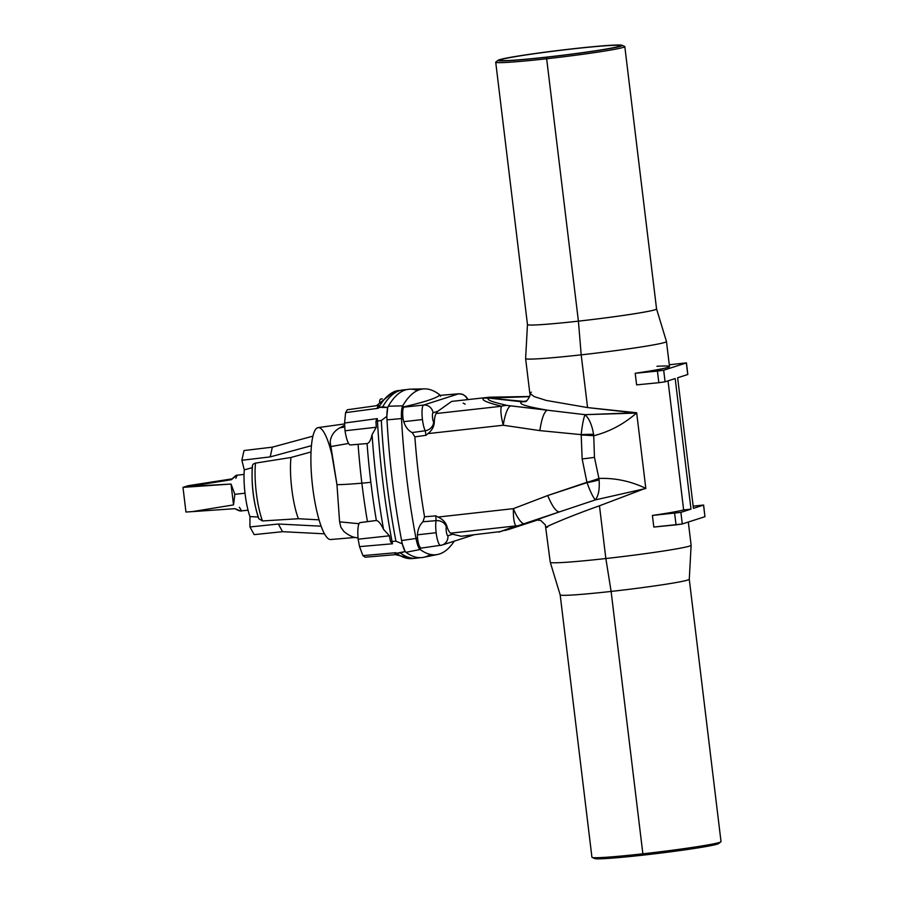 <?xml version="1.0" encoding="UTF-8"?>
<svg xmlns="http://www.w3.org/2000/svg" width="904" height="904" viewBox="0 0 904 904"><rect width="100%" height="100%" fill="white"/><g stroke="black" fill="none" stroke-linecap="round" stroke-linejoin="round"><path stroke-width="1.36" d="M406.811 389.579L403.387 389.873A365.668 78.863 83.6 0 0 382.641 406.856L378.787 407.376A365.566 78.84 -96.4 0 1 395.681 391.183A8.78 8.565 -107.8 0 0 394.268 391.5A8.78 8.565 72.2 0 1 395.681 391.183A365.566 78.84 -96.4 0 1 398.619 390.505A365.566 78.84 83.6 0 0 395.681 391.183A365.566 78.84 83.6 0 0 378.787 407.376L387.714 407.467L386.844 416.36A204.62 44.126 83.6 0 0 386.901 417.456A19.018 4.102 83.6 0 0 387.002 419.863A19.018 4.102 -96.4 0 1 386.901 417.456A19.018 4.102 -96.4 0 1 387.906 407.116A19.018 4.102 -96.4 0 1 388.313 406.224A365.668 78.863 -96.4 0 1 417.478 390.517M361.238 444.033L350.594 444.926A17.865 3.853 -96.4 0 1 345.023 430.767A17.865 3.853 83.6 0 0 350.402 444.96L367.069 443.559C369.16 443.141 370.821 440.169 372.075 434.632L376.279 427.253L345.023 430.767A203.626 43.912 -96.4 0 1 344.582 423.027L377.307 418.608L377.465 421.015A204.666 44.138 83.6 0 0 392.053 541.496L395.918 541.157L402.28 543.846L405.15 551.542A365.51 78.829 83.6 0 0 405.41 551.745A19.018 4.102 83.6 0 0 405.998 552.321A19.018 4.102 -96.4 0 1 405.41 551.745A19.018 4.102 -96.4 0 1 402.077 542.807A19.018 4.102 -96.4 0 1 401.602 540.524A204.767 44.16 -96.4 0 1 387.002 419.863L401.5 418.575A17.73 3.819 -96.4 0 1 402.732 405.851L388.313 406.224A19.018 4.102 83.6 0 0 387.906 407.116A19.018 4.102 83.6 0 0 386.901 417.456A204.62 44.126 -96.4 0 1 386.844 416.36L381.318 420.496A204.767 44.16 83.6 0 0 395.918 541.157A204.767 44.16 -96.4 0 1 381.318 420.496L377.465 421.015A8.78 2.181 176.9 0 0 375.94 421.23A204.473 44.093 83.6 0 0 376.279 427.253L372.075 434.632C370.821 440.169 369.16 443.141 367.069 443.559A183.93 39.663 83.6 0 0 370.855 482.295A26.77 1.141 173.1 0 1 361.86 483.177A80.885 3.458 173.1 0 1 336.966 484.668L339.599 521.845L359.024 523.71L339.599 521.845L340.898 527.337L344.085 531.699L340.898 527.337L339.599 521.845L336.966 484.668A80.885 3.458 -6.9 0 0 361.86 483.177A181.139 39.064 83.6 0 0 367.442 521.597A181.139 39.064 -96.4 0 1 361.86 483.177A26.77 1.141 -6.9 0 0 370.855 482.295A183.93 39.663 83.6 0 0 376.369 520.478A183.93 39.663 -96.4 0 1 370.855 482.295A183.93 39.663 -96.4 0 1 367.069 443.559L364.222 443.796M424.473 388.867A364.38 78.58 -96.4 0 1 438.937 394.212A364.38 78.58 83.6 0 0 402.732 405.851A364.38 78.58 -96.4 0 1 424.473 388.867L410.133 389.183A365.668 78.863 83.6 0 0 388.313 406.224L402.732 405.851A17.73 3.819 83.6 0 0 401.5 418.575A203.49 43.889 83.6 0 0 416.009 538.479L401.602 540.524L416.009 538.479A203.49 43.889 -96.4 0 1 401.5 418.575L387.002 419.863A204.767 44.16 83.6 0 0 401.602 540.524A19.018 4.102 83.6 0 0 402.077 542.807A19.018 4.102 83.6 0 0 405.41 551.745A365.51 78.829 -96.4 0 1 405.15 551.542L400.314 552.954A365.668 78.863 -96.4 0 0 415.896 558.254L412.009 558.582A365.566 78.84 -96.4 0 1 396.438 553.293A8.78 8.407 126.2 0 1 394.845 553.282A365.363 78.795 83.6 0 0 396.709 554.559A365.363 78.795 -96.4 0 1 394.845 553.282L395.794 552.717L396.438 553.293A365.566 78.84 83.6 0 0 412.009 558.582L395.421 554.672M420.202 557.678L416.8 558.152A365.668 78.863 83.6 0 1 400.314 552.954L396.438 553.293L405.15 551.542L402.28 543.846A204.62 44.126 -96.4 0 1 402.077 542.807A204.62 44.126 83.6 0 0 402.28 543.846L395.918 541.157L392.053 541.496L392.46 543.779L359.543 546.626A203.626 43.912 -96.4 0 1 358.142 539.191A17.865 3.853 -96.4 0 1 359.995 522.648A17.865 3.853 -96.4 0 1 360.278 522.602A17.865 3.853 83.6 0 0 360.142 522.614A17.865 3.853 83.6 0 0 359.995 522.648L367.758 521.563M367.442 521.619L376.369 520.478C378.573 520.953 380.957 523.913 383.533 529.337A200.281 43.189 -96.4 0 1 372.075 434.632A200.281 43.189 83.6 0 0 383.533 529.337C380.957 523.913 378.573 520.953 376.369 520.478L359.995 522.648A17.865 3.853 83.6 0 0 358.142 539.191L389.421 535.812L383.533 529.337L389.421 535.812L358.142 539.191A203.626 43.912 83.6 0 0 359.543 546.626L362.899 555.621L395.794 552.717L362.899 555.621L359.543 546.626L392.46 543.779L390.505 541.598A204.473 44.093 -96.4 0 1 389.421 535.812A204.473 44.093 83.6 0 0 390.505 541.598A8.78 2.893 -10.8 0 0 392.053 541.496A204.666 44.138 -96.4 0 1 377.465 421.015L381.318 420.496L386.844 416.36L387.714 407.467A365.51 78.829 -96.4 0 1 387.906 407.116A365.51 78.829 83.6 0 0 387.714 407.467L382.641 406.856A365.668 78.863 -96.4 0 1 402.483 389.974L394.268 391.5L376.459 405.693M458.565 393.828A13.707 2.949 -96.4 0 1 458.712 393.794A13.707 2.949 83.6 0 0 458.565 393.828L439.457 395.432L458.565 393.828L423.671 405.048L458.565 393.828A8.78 8.565 72.2 0 1 467.458 399.647A8.78 8.565 -107.8 0 0 458.565 393.828M439.852 395.545L439.457 395.432C435.231 398.54 423.603 402.291 404.563 406.664C423.603 402.291 435.231 398.54 439.457 395.432M430.394 554.412A365.668 78.863 -96.4 0 1 405.998 552.321L420.111 549.485A17.73 3.819 -96.4 0 1 416.009 538.479L417.478 537.631L417.388 534.829C417.851 529.19 419.705 524.84 422.97 521.766L424.541 516.805A187.953 40.533 -96.4 0 1 414.868 436.858L412.179 432.564C408.303 430.654 405.478 427.027 403.704 421.671C405.478 427.027 408.303 430.654 412.179 432.564L425.242 430.745A13.707 2.949 -96.4 0 1 422.45 419.558L403.704 421.671L403.105 418.914L401.5 418.575L403.105 418.914C402.37 412.947 402.596 409.026 403.783 407.15L402.732 405.851L403.783 407.15L423.671 405.048A8.78 8.565 72.2 0 1 433.016 412.823L437.773 411.297L433.016 412.823A4.927 1.062 83.6 0 0 432.462 416.721A4.927 1.062 83.6 0 0 433.581 422.066L434.214 423.49A24.137 5.209 -96.4 0 1 436.146 413.535L501.562 406.246L436.146 413.535A348.842 75.235 -96.4 0 1 437.773 411.297L451.661 401.41L437.773 411.297A348.842 75.235 83.6 0 0 436.146 413.535A24.137 5.209 83.6 0 0 434.214 423.49C433.626 427.389 431.536 430.756 427.931 433.615L426.01 435.31L414.868 436.858A187.953 40.533 83.6 0 0 424.541 516.805L435.751 515.856L438.022 517.054C442.214 519.02 445.05 521.721 446.519 525.156L446.271 526.862A4.927 1.062 83.6 0 0 446.474 532.501A4.927 1.062 83.6 0 0 447.898 535.767A8.78 8.565 72.2 0 1 440.655 545.383A13.707 2.949 -96.4 0 1 440.542 545.417A13.707 2.949 -96.4 0 1 436.146 532.716L417.388 534.829L417.478 537.631C418.156 543.473 419.275 546.92 420.835 547.96L421.659 548.016M645.829 488.533L645.603 488.273C630.574 481.131 615.014 477.854 598.911 478.442A18.283 2.418 163 0 1 586.922 482.295L547.7 495.539L513.348 508.658C513.269 518.308 514.173 524.049 516.037 525.879L450.621 533.168L516.037 525.879L500.364 531.586L516.037 525.879C514.173 524.049 513.269 518.308 513.348 508.658L438.022 517.054L513.348 508.658L547.7 495.539L587.001 482.623L582.153 458.927A18.283 0.78 -6.9 0 0 594.459 457.367L593.747 435.739C609.443 431.762 623.692 424.213 636.506 413.071L585.001 414.665L636.665 412.744L645.829 488.533L636.665 412.744L587.577 407.58L546.242 400.438L534.377 396.653L529.834 393.432L534.377 396.653L546.242 400.438L587.577 407.58L581.193 354.843A70.941 3.028 -6.9 0 0 666.463 341.52A70.941 3.028 173.1 0 1 581.193 354.843L587.577 407.58L636.506 413.071C623.692 424.213 609.443 431.762 593.747 435.739L594.459 457.367L598.911 478.442L594.459 457.367A18.283 0.78 173.1 0 1 582.153 458.927L586.922 482.295A18.283 2.418 -17 0 0 598.911 478.442C615.014 477.854 630.574 481.131 645.603 488.273L599.465 505.799L605.849 558.536A70.941 3.028 -6.9 0 0 691.119 545.236L688.317 522.049M498.16 60.252L495.867 61.969A65.02 2.78 -6.9 0 0 546.66 58.76L546.999 57.167A62.534 2.667 -6.9 0 0 619.183 44.997A62.534 2.667 -6.9 0 0 514.082 56.715A62.534 2.667 -6.9 0 0 546.999 57.167A62.534 2.667 173.1 0 1 498.16 60.252A62.534 2.667 173.1 0 1 559.768 50.308A62.534 2.667 173.1 0 1 621.975 45.268A62.534 2.667 173.1 0 1 546.999 57.167L546.66 58.76A65.02 2.78 -6.9 0 0 624.607 46.386L621.975 45.268M547.462 57.02A60.331 2.576 173.1 0 1 515.698 56.579A60.331 2.576 173.1 0 1 617.116 45.279A60.331 2.576 173.1 0 1 547.462 57.02A60.331 2.576 -6.9 0 0 619.986 45.709A60.331 2.576 -6.9 0 0 559.779 50.398A60.331 2.576 -6.9 0 0 500.194 60.206A60.331 2.576 -6.9 0 0 547.462 57.02M718.578 843.568L720.872 841.861A65.02 2.78 173.1 0 1 642.868 853.817A65.02 2.78 173.1 0 1 592.131 857.433L594.764 858.551A62.534 2.667 -6.9 0 0 656.971 853.523A62.534 2.667 -6.9 0 0 718.578 843.568A62.534 2.667 -6.9 0 0 717.494 842.98A62.534 2.667 173.1 0 1 656.971 853.523A62.534 2.667 173.1 0 1 595.679 857.726M244.057 474.408L236.611 475.244L231.379 479.708L189.298 486.386L231.017 484.047L234.859 494.33L233.537 504.895L192.36 511.619L234.893 508.681L240.6 510.997L248.046 510.172M239.289 507.268C242.679 511.664 241.21 512.139 234.893 508.681L185.964 512.037L182.981 487.369L185.964 512.037L192.36 511.619L233.537 504.895L231.017 484.047L182.981 487.369L188.179 485.697L232.226 478.849L188.179 485.697L182.981 487.369L231.379 479.708C236.633 474.34 238.102 473.865 235.786 478.295M234.859 494.33L245.007 493.2L234.859 494.33L231.017 484.047L233.537 504.895L234.859 494.33M656.361 308.784L656.361 308.784A65.02 2.78 173.1 0 1 578.413 321.146L581.193 354.843A70.941 3.028 173.1 0 1 525.619 358.583L529.834 393.432L531.36 392.144M536.332 519.913L540.807 520.512L545.338 524.896L550.265 562.288L560.175 594.877A65.02 2.78 -6.9 0 0 611.115 591.431L611.115 591.431A65.02 2.78 -6.9 0 0 689.119 579.464A65.02 2.78 173.1 0 1 611.115 591.431L611.115 591.431A65.02 2.78 173.1 0 1 560.378 595.047L560.378 595.047A65.02 2.78 -6.9 0 0 611.115 591.431L605.849 558.536A70.941 3.028 173.1 0 1 550.276 562.311A70.941 3.028 -6.9 0 0 605.849 558.536L599.465 505.799C564.22 518.263 538.773 529.857 547.688 527.021M653.818 527.055L652.405 515.449A70.941 3.028 -6.9 0 0 683.65 509.946L668.033 380.866L683.65 509.946A70.941 3.028 173.1 0 1 652.405 515.449L653.818 527.055L682.283 523.981L704.939 516.692L703.538 505.087L693.165 506.127L703.628 505.042L693.436 508.342L703.538 505.087L704.939 516.692L682.283 523.981L680.881 512.376L682.283 523.981L676.045 524.862L674.633 513.257L676.045 524.862L653.818 527.055M687.729 374.448L686.328 362.922L663.683 370.199L635.207 373.273L636.608 384.878L635.207 373.273A70.941 3.028 -6.9 0 0 669.491 366.504L666.474 341.542L656.564 308.942A65.02 2.78 173.1 0 1 578.413 321.157A65.02 2.78 173.1 0 1 527.62 324.355L527.62 324.366M656.937 366.289A70.941 3.028 173.1 0 1 635.207 373.273L657.434 371.092L658.835 382.697L657.434 371.092L663.683 370.199L665.084 381.816L663.683 370.199L686.328 362.922L687.741 374.527L677.638 377.77L687.831 374.471L686.43 362.866L669.276 364.775L686.43 362.866M585.001 414.665L507.426 405.467C491.629 401.941 485.527 399.5 489.143 398.122L525.213 401.546L522.026 401.805C517.348 403.715 525.755 406.495 547.27 410.133L547.282 410.133C525.755 406.495 517.348 403.715 522.026 401.805L489.143 398.122C485.527 399.5 491.629 401.941 507.426 405.467L547.27 410.133C544.163 411.704 541.677 418.529 539.835 430.609L581.193 434.643C582.187 425.355 583.453 418.688 585.001 414.665C583.453 418.688 582.187 425.355 581.193 434.643A18.283 1.299 -2.1 0 1 593.555 434.304A18.283 1.299 177.9 0 0 581.193 434.643L581.193 434.993A18.283 0.881 3.1 0 1 593.747 435.739L593.555 434.304C592.03 425.049 589.171 418.507 585.001 414.665C589.171 418.507 592.03 425.049 593.555 434.304L593.747 435.739A18.283 0.881 -176.9 0 0 581.193 434.993L582.153 458.927L581.193 434.643L539.835 430.609L503.257 425.23L427.931 433.615L503.257 425.23C500.839 415.614 500.274 409.286 501.562 406.246C485.99 402.303 480.205 399.602 484.216 398.11L489.606 397.184M656.564 308.965L624.811 46.567A65.02 2.78 173.1 0 1 546.66 58.76L578.413 321.157A65.02 2.78 -6.9 0 0 656.553 308.931A65.02 2.78 173.1 0 1 656.564 308.942A65.02 2.78 -6.9 0 1 578.413 321.146L578.413 321.146A65.02 2.78 173.1 0 1 527.461 324.57A65.02 2.78 173.1 0 1 527.461 324.547A65.02 2.78 -6.9 0 0 578.413 321.157L546.66 58.76A65.02 2.78 173.1 0 1 495.72 62.195L527.473 324.581A65.02 2.78 -6.9 0 0 578.413 321.146L581.193 354.843A70.941 3.028 -6.9 0 1 525.619 358.56L527.461 324.57M440.564 396.314L439.762 395.127A17.73 3.819 83.6 0 0 438.937 394.212L439.751 395.398L438.937 394.212A17.73 3.819 -96.4 0 1 439.932 395.376M403.704 421.671L422.45 419.558A13.707 2.949 -96.4 0 1 423.671 405.048L403.783 407.15C402.596 409.026 402.37 412.947 403.105 418.914L403.704 421.671M412.179 432.564L414.868 436.858L426.01 435.31L425.242 430.745L412.179 432.564M433.016 412.823A8.78 8.565 -107.8 0 0 423.671 405.048A13.707 2.949 83.6 0 0 422.45 419.558A13.707 2.949 83.6 0 0 425.242 430.745A8.78 7.526 -27.9 0 0 433.581 422.066A4.927 1.062 -96.4 0 1 432.462 416.721A4.927 1.062 -96.4 0 1 433.016 412.823M433.581 422.066A8.78 7.526 152.1 0 1 425.242 430.745L426.01 435.31L427.931 433.615C431.536 430.756 433.626 427.389 434.214 423.49L433.581 422.066M529.608 396.483L489.369 397.206L484.216 398.11L489.143 398.122L529.563 396.653L484.216 398.11C480.205 399.602 485.99 402.303 501.562 406.246A23.108 19.391 -77.5 0 1 507.426 405.467A23.108 19.391 102.5 0 0 501.562 406.246C500.274 409.286 500.839 415.614 503.257 425.23A23.108 5.763 -83.4 0 1 510.771 405.907A23.108 5.763 96.6 0 0 503.257 425.23L539.835 430.609C541.677 418.529 544.163 411.704 547.27 410.133M690.984 509.133L680.881 512.376L652.405 515.449L680.881 512.376L690.984 509.133L683.65 509.946L690.984 509.133L675.186 378.561L690.984 509.133M665.084 381.816L675.186 378.561L665.084 381.816L658.835 382.697L665.084 381.816M693.436 508.342L677.638 377.77L693.436 508.342M636.608 384.878L658.835 382.697L636.608 384.878M452.655 534.23L447.898 535.767L452.655 534.23A348.842 75.235 -96.4 0 1 450.621 533.168A24.137 5.209 -96.4 0 1 446.519 525.156A24.137 5.209 83.6 0 0 450.621 533.168A348.842 75.235 83.6 0 0 452.655 534.23L461.255 536.275L500.364 531.586M525.043 523.834L521.879 524.93L525.043 523.834A23.108 6.192 -109.2 0 1 525.021 523.845A23.108 6.192 -109.2 0 1 513.348 508.658A23.108 6.192 70.8 0 0 525.021 523.845A23.108 6.192 70.8 0 0 525.043 523.834L559.576 511.845C556.31 512.071 552.344 506.635 547.7 495.539C552.344 506.635 556.31 512.071 559.576 511.845L559.757 511.777M521.879 524.93A23.108 19.673 -108.9 0 1 521.755 524.975A23.108 19.673 -108.9 0 1 516.037 525.879A23.108 19.673 71.1 0 0 521.755 524.975A23.108 19.673 71.1 0 0 521.879 524.93L505.166 530.501M689.119 579.464L689.119 579.464A65.02 2.78 173.1 0 1 611.115 591.431A65.02 2.78 -6.9 0 0 689.277 579.261L691.119 545.259A70.941 3.028 173.1 0 1 605.849 558.536L611.115 591.431A65.02 2.78 173.1 0 1 560.378 595.047L560.378 595.047M405.998 552.321A365.668 78.863 83.6 0 0 423.535 557.339L437.592 554.48A364.38 78.58 -96.4 0 1 420.111 549.485L405.998 552.321M420.835 547.96C419.275 546.92 418.156 543.473 417.478 537.631L416.009 538.479A17.73 3.819 83.6 0 0 420.111 549.485L420.835 547.96L420.111 549.485A364.38 78.58 83.6 0 0 454.271 541.146A364.38 78.58 -96.4 0 1 437.592 554.48M417.388 534.829L436.146 532.716A13.707 2.949 -96.4 0 1 436.123 520.647L422.97 521.766C419.705 524.84 417.851 529.19 417.388 534.829M436.123 520.647L435.751 515.856L424.541 516.805L422.97 521.766L436.123 520.647A13.707 2.949 83.6 0 0 436.146 532.716A13.707 2.949 83.6 0 0 440.542 545.417A13.707 2.949 83.6 0 0 440.655 545.383A8.78 8.565 -107.8 0 0 447.898 535.767A4.927 1.062 -96.4 0 1 446.474 532.501A4.927 1.062 -96.4 0 1 446.271 526.862A8.78 7.13 -168.4 0 0 436.123 520.647A8.78 7.13 11.6 0 1 446.271 526.862L446.519 525.156C445.05 521.721 442.214 519.02 438.022 517.054L435.751 515.856L436.123 520.647M645.603 488.533L595.318 499.901L645.603 488.533M598.911 478.442L599.069 479.888C599.781 489.166 598.527 495.833 595.318 499.901C598.527 495.833 599.781 489.166 599.069 479.888L598.911 478.442M587.001 482.623A18.283 2.836 -11.7 0 0 599.069 479.888A18.283 2.836 168.3 0 1 587.001 482.623C590.165 491.324 592.945 497.076 595.318 499.901C592.945 497.076 590.165 491.324 587.001 482.623M559.802 511.766L595.318 499.901M704.928 516.613L703.628 505.042M522.026 401.805L526.557 400.845L522.026 401.805M463.153 403.127A348.842 75.235 -96.4 0 1 465.187 404.19M508.364 529.529L538.049 519.856L508.364 529.529M560.175 594.866L591.928 857.252A65.02 2.78 -6.9 0 0 642.868 853.817L611.115 591.431L642.868 853.817A65.02 2.78 -6.9 0 0 721.019 841.635L689.266 579.238M255.493 463.119L290.964 457.481L311.032 451.966L290.964 457.481L255.493 463.119C253.086 463.729 252.058 465.119 252.397 467.289L252.318 466.181C251.278 484.623 253.402 502.104 258.68 518.636L262.499 520.953A39.708 8.565 -96.4 0 1 255.493 463.119A39.708 8.565 83.6 0 0 262.499 520.953L298.376 518.726L319.033 519.845L298.376 518.726A41.652 8.983 -96.4 0 1 290.964 457.481A41.652 8.983 83.6 0 0 298.376 518.726L262.499 520.953M258.465 517.382A35.324 7.616 -96.4 0 1 252.397 467.289M358.086 444.316A181.139 39.064 83.6 0 0 361.86 483.177A181.139 39.064 -96.4 0 1 358.086 444.316M358.041 537.948L355.916 537.575L358.041 537.948M348.594 443.446L330.502 446.632L336.966 484.668L330.197 442.033L330.502 446.632L348.594 443.446M344.639 423.919L318.174 427.592A56.308 12.147 83.6 0 0 312.411 484.894A56.308 12.147 83.6 0 0 330.649 539.53L355.328 537.439M330.378 440.474C331.406 435.016 334.525 430.812 339.757 427.863L344.707 425.219L339.757 427.863L344.808 427.016L339.757 427.863C334.525 430.812 331.406 435.016 330.378 440.474L330.197 442.033L330.378 440.474M331.237 539.405A56.308 12.147 -96.4 0 1 313.485 493.29A56.308 12.147 -96.4 0 1 315.372 429.784A56.308 12.147 -96.4 0 1 333.531 462.317M252.476 467.594L244.295 469.865A33.425 7.209 83.6 0 0 249.945 516.568L258.465 517.043L249.945 516.568A33.425 7.209 -96.4 0 1 244.295 469.865L241.865 460.272L244.001 450.542L272.33 447.164L270.206 456.893L311.462 445.683L270.206 456.893L241.865 460.272L244.295 469.865L252.476 467.594M254.171 534.626L249.933 526.953L249.945 516.568L249.933 526.953L278.33 524.015L321.089 526.184L278.33 524.015L282.556 531.688L254.171 534.626L282.556 531.688L324.434 533.823L282.556 531.688L278.33 524.015L249.933 526.953L254.171 534.626M365.159 557.203A364.515 78.614 -96.4 0 1 362.899 555.621A364.515 78.614 83.6 0 0 365.159 557.203L396.709 554.559L365.159 557.203M394.845 553.282A8.78 8.407 -53.8 0 0 396.438 553.293L395.794 552.717L394.845 553.282M390.505 541.598L392.46 543.779L392.053 541.496A8.78 2.893 169.2 0 1 390.505 541.598M378.313 408.28L345.588 412.631L344.582 423.027L345.588 412.631A364.515 78.614 -96.4 0 1 347.317 409.761A364.515 78.614 83.6 0 0 345.588 412.631L378.313 408.28L377.239 407.738A365.363 78.795 -96.4 0 1 378.663 405.387L347.317 409.761L378.663 405.387A365.363 78.795 83.6 0 0 377.239 407.738A8.78 8.226 30.2 0 1 378.787 407.376L378.313 408.28L378.787 407.376A8.78 8.226 -149.8 0 0 377.239 407.738L378.313 408.28M344.582 423.027A203.626 43.912 83.6 0 0 345.023 430.767L376.279 427.253A204.473 44.093 -96.4 0 1 375.94 421.23L377.307 418.608L344.582 423.027M377.307 418.608L375.94 421.23A8.78 2.181 -3.1 0 1 377.465 421.015L377.307 418.608M379.488 401.851A17.865 3.853 -96.4 0 1 380.313 399.15L382.335 398.867L380.313 399.15A17.865 3.853 83.6 0 0 379.488 401.851M312.953 436.135L272.33 447.164L312.953 436.135M270.206 456.893L272.33 447.164L244.001 450.542L241.865 460.272L270.206 456.893M360.142 522.614L369.013 521.382M468.069 399.579L465.831 396.37L462.712 394.37L458.712 393.794L439.525 395.41M473.685 534.897L442.067 545.067L421.49 548.061M489.369 397.206L451.571 401.421M529.834 393.432C531.382 395.33 525.891 402.868 525.213 401.557L525.213 401.546M559.553 511.845L499.053 532.06M538.061 519.856L507.845 529.71M358.052 538.016L355.927 537.575M343.825 531.439C348.492 535.191 352.526 537.236 355.916 537.575"/></g></svg>
